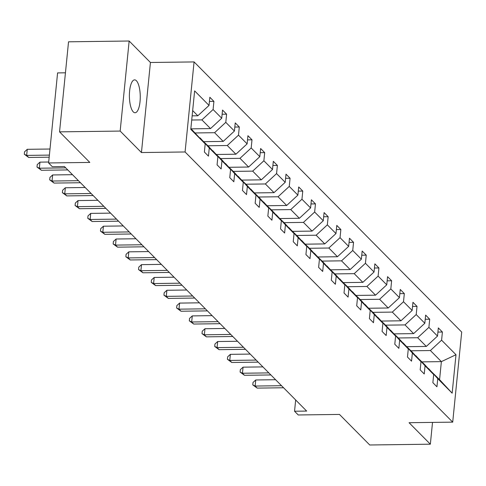 <?xml version="1.0" encoding="UTF-8"?>
<svg xmlns="http://www.w3.org/2000/svg" width="486" height="486" viewBox="0 0 486 486"><rect width="100%" height="100%" fill="white"/><g stroke="black" fill="none" stroke-linecap="round" stroke-linejoin="round"><path stroke-width="0.73" d="M133.273 111.883A16.439 5.431 89.2 0 0 135.047 112.746A16.439 5.431 89.2 0 0 140.223 98.937A16.439 5.431 89.2 0 0 136.384 80.731A16.439 5.431 89.2 0 0 134.616 79.868A16.439 5.431 89.2 0 0 129.434 93.677A16.439 5.431 89.2 0 0 133.273 111.883M141.444 152.549L150.429 62.494L129.155 41.012L120.164 131.068L141.444 152.549L185.081 151.972L452.709 422.14L409.072 422.711L430.347 444.192L432.522 422.407M430.347 444.192L369.737 444.988L339.465 414.43L298.246 414.971L294.546 411.235L306.666 411.077L64.425 166.54L52.306 166.698L48.6 162.962L89.819 162.421L59.547 131.864L68.538 41.808L129.155 41.012M120.164 131.068L59.547 131.864M65.446 72.803L57.591 72.906L48.6 162.962M150.429 62.494L194.072 61.922L461.7 332.084L452.709 422.14M192.14 115.85L197.826 115.777L192.663 110.565M197.826 115.777L209.035 105.419L209.849 97.267L213.913 101.374L209.43 101.434M421.982 361.882L441.373 361.627L430.383 350.54L441.592 340.182L455.99 354.725L452.156 393.18L437.752 378.637L436.938 386.795L432.868 382.682L433.682 374.53L425.056 365.824L424.242 373.977L420.177 369.87L420.991 361.718L412.365 353.012L411.551 361.165L407.481 357.058L408.295 348.905L399.668 340.194L398.854 348.353L394.79 344.24L395.604 336.087L386.978 327.382L386.163 335.534L382.093 331.428L382.907 323.275L374.281 314.57L373.467 322.722L369.403 318.616L370.217 310.463L361.59 301.751L360.776 309.91L356.706 305.797L357.52 297.645L348.893 288.939L348.079 297.092L344.015 292.985L344.823 284.832L336.203 276.127L335.389 284.28L331.318 280.173L332.132 272.02L323.506 263.309L322.692 271.467L318.622 267.355L319.436 259.202L310.815 250.497L310.001 258.649L305.931 254.543L306.745 246.39L298.118 237.684L297.304 245.837L293.234 241.73L294.048 233.578L285.428 224.866L284.614 233.025L280.544 228.912L281.358 220.759L272.731 212.054L271.917 220.207L267.847 216.1L268.661 207.947L260.04 199.242L259.226 207.394L255.156 203.288L255.97 195.135L247.344 186.424L246.53 194.582L242.459 190.476L243.273 182.317L234.653 173.611L233.839 181.764L229.769 177.657L230.583 169.505L221.956 160.799L221.142 168.952L217.072 164.845L217.886 156.692L209.266 147.981L208.451 156.14L204.381 152.033L205.195 143.874L190.791 129.337L194.631 90.882L209.035 105.419M185.081 151.972L194.072 61.922M191.138 128.845L210.523 128.59L201.897 119.884L213.099 109.526L213.913 101.374M213.099 109.526L221.725 118.238L222.539 110.079L226.61 114.186L222.126 114.246M203.828 141.657L223.214 141.408L214.593 132.696L225.796 122.344L226.61 114.186M225.796 122.344L234.422 131.05L235.236 122.897L239.3 127.004L234.817 127.059M216.525 154.475L235.91 154.22L227.284 145.514L238.486 135.157L239.3 127.004M238.486 135.157L247.113 143.862L247.927 135.709L251.997 139.816L247.514 139.877M229.216 167.287L248.607 167.032L239.981 158.327L251.183 147.969L251.997 139.816M251.183 147.969L259.81 156.68L260.624 148.522L264.688 152.628L260.204 152.689M241.913 180.099L261.298 179.85L252.671 171.139L263.874 160.787L264.688 152.628M263.874 160.787L272.5 169.493L273.314 161.34L277.385 165.447L272.901 165.501M254.603 192.918L273.995 192.663L265.368 183.957L276.57 173.599L277.385 165.447M276.57 173.599L285.197 182.305L286.011 174.152L290.075 178.259L285.592 178.319M267.3 205.73L286.685 205.475L278.059 196.769L289.261 186.411L290.075 178.259M289.261 186.411L297.888 195.123L298.702 186.964L302.772 191.071L298.289 191.132M279.991 218.542L299.382 218.293L290.756 209.581L301.958 199.23L302.772 191.071M301.958 199.23L310.584 207.935L311.398 199.782L315.463 203.889L310.979 203.944M292.687 231.36L312.073 231.105L303.446 222.4L314.649 212.042L315.463 203.889M314.649 212.042L323.275 220.747L324.089 212.595L328.159 216.701L323.676 216.762M305.378 244.172L324.77 243.917L316.143 235.212L327.345 224.854L328.159 216.701M327.345 224.854L335.972 233.566L336.786 225.407L340.85 229.514L336.367 229.574M318.075 256.985L337.46 256.736L328.834 248.024L340.042 237.672L340.85 229.514M340.042 237.672L348.662 246.378L349.477 238.225L353.547 242.332L349.063 242.386M330.766 269.803L350.157 269.548L341.53 260.842L352.733 250.484L353.547 242.332M352.733 250.484L361.359 259.19L362.173 251.037L366.244 255.144L361.754 255.205M343.462 282.615L362.848 282.36L354.221 273.654L365.429 263.297L366.244 255.144M365.429 263.297L374.05 272.008L374.864 263.849L378.934 267.956L374.451 268.017M356.153 295.427L375.544 295.178L366.918 286.467L378.12 276.115L378.934 267.956M378.12 276.115L386.747 284.82L387.561 276.668L391.631 280.774L387.142 280.829M368.85 308.245L388.235 307.99L379.609 299.285L390.817 288.927L391.631 280.774M390.817 288.927L399.437 297.632L400.251 289.48L404.322 293.587L399.838 293.647M381.54 321.058L400.932 320.803L392.305 312.097L403.508 301.739L404.322 293.587M403.508 301.739L412.134 310.451L412.948 302.292L417.018 306.399L412.529 306.459M394.237 333.87L413.622 333.621L404.996 324.909L416.204 314.557L417.018 306.399M416.204 314.557L424.825 323.263L425.639 315.11L429.709 319.217L425.226 319.272M406.928 346.688L426.319 346.433L417.693 337.727L428.895 327.37L429.709 319.217M428.895 327.37L437.522 336.075L438.336 327.922L442.406 332.029L437.916 332.09M441.592 340.182L442.406 332.029M217.886 156.692L208.725 146.602L199.764 137.896M200.098 137.896L209.266 147.981M191.721 120.018L201.897 119.884M210.523 128.59L221.725 118.238M230.583 169.505L221.422 159.414L212.461 150.715M212.795 150.709L221.956 160.799M195.202 132.951L214.593 132.696M223.214 141.408L234.422 131.05M243.273 182.317L234.112 172.232L225.152 163.527M225.486 163.521L234.653 173.611M207.899 145.77L227.284 145.514M235.91 154.22L247.113 143.862M255.97 195.135L246.809 185.045L237.848 176.339M238.183 176.339L247.344 186.424M220.589 158.582L239.981 158.327M248.607 167.032L259.81 156.68M268.661 207.947L259.5 197.857L250.539 189.157M250.873 189.151L260.04 199.242M233.286 171.394L252.671 171.139M261.298 179.85L272.5 169.493M281.358 220.759L272.196 210.675L263.236 201.969M263.57 201.963L272.731 212.054M245.977 184.212L265.368 183.957M273.995 192.663L285.197 182.305M294.048 233.578L284.887 223.487L275.927 214.782M276.261 214.782L285.428 224.866M258.674 197.024L278.059 196.769M286.685 205.475L297.888 195.123M306.745 246.39L297.584 236.299L288.623 227.6M288.957 227.594L298.118 237.684M271.364 209.837L290.756 209.581M299.382 218.293L310.584 207.935M319.436 259.202L310.275 249.118L301.314 240.412M301.648 240.406L310.815 250.497M284.061 222.649L303.446 222.4M312.073 231.105L323.275 220.747M332.132 272.02L322.971 261.93L314.011 253.224M314.345 253.224L323.506 263.309M296.752 235.467L316.143 235.212M324.77 243.917L335.972 233.566M344.823 284.832L335.662 274.742L326.701 266.042M327.035 266.036L336.203 276.127M309.448 248.279L328.834 248.024M337.46 256.736L348.662 246.378M357.52 297.645L348.359 287.56L339.398 278.855M339.732 278.849L348.893 288.939M322.139 261.091L341.53 260.842M350.157 269.548L361.359 259.19M370.217 310.463L361.049 300.372L352.089 291.667M352.423 291.667L361.59 301.751M334.836 273.91L354.221 273.654M362.848 282.36L374.05 272.008M382.907 323.275L373.746 313.184L364.786 304.485M365.12 304.479L374.281 314.57M347.533 286.722L366.918 286.467M375.544 295.178L386.747 284.82M395.604 336.087L386.437 326.003L377.476 317.297M377.81 317.291L386.978 327.382M360.223 299.534L379.609 299.285M388.235 307.99L399.437 297.632M408.295 348.905L399.134 338.815L390.173 330.109M390.507 330.109L399.668 340.194M372.92 312.352L392.305 312.097M400.932 320.803L412.134 310.451M420.991 361.718L411.824 351.627L402.864 342.928M403.198 342.922L412.365 353.012M385.611 325.164L404.996 324.909M413.622 333.621L424.825 323.263M433.682 374.53L424.521 364.445L415.56 355.74M415.895 355.734L425.056 365.824M398.307 337.977L417.693 337.727M426.319 346.433L437.522 336.075M452.156 393.18L439.575 379.639L428.251 368.552M428.591 368.552L437.752 378.637M295.67 399.972L294.546 411.235M410.998 350.795L430.383 350.54M439.575 379.639L441.373 361.627L455.99 354.725M190.87 128.577L205.195 143.874M275.598 379.712L255.758 379.973L255.15 386.054L281.54 385.708M257.185 388.107L252.787 384.888L255.15 386.054L257.185 388.107L283.575 387.767M252.787 384.888L253.03 382.458L255.758 379.973M262.908 366.9L243.061 367.161L242.453 373.242L268.849 372.896M244.488 375.295L240.096 372.076L242.453 373.242L244.488 375.295L270.884 374.949M240.096 372.076L240.339 369.639L243.061 367.161M250.211 354.081L230.37 354.343L229.763 360.43L256.152 360.083M231.792 362.483L227.399 359.263L229.763 360.43L231.792 362.483L258.188 362.137M227.399 359.263L227.642 356.827L230.37 354.343M237.52 341.269L217.673 341.53L217.066 347.612L243.462 347.265M219.101 349.671L214.709 346.445L217.066 347.612L219.101 349.671L245.497 349.325M214.709 346.445L214.952 344.015L217.673 341.53M224.824 328.457L204.983 328.718L204.375 334.799L230.765 334.453M206.404 336.853L202.012 333.633L204.375 334.799L206.404 336.853L232.8 336.506M202.012 333.633L202.255 331.197L204.983 328.718M212.127 315.639L192.286 315.9L191.678 321.987L218.074 321.641M193.714 324.041L189.321 320.821L191.678 321.987L193.714 324.041L220.109 323.694M189.321 320.821L189.564 318.385L192.286 315.9M199.436 302.827L179.595 303.088L178.988 309.169L205.378 308.823M181.017 311.228L176.625 308.002L178.988 309.169L181.017 311.228L207.413 310.882M176.625 308.002L176.868 305.573L179.595 303.088M186.739 290.014L166.898 290.276L166.291 296.357L192.687 296.01M168.326 298.41L163.934 295.19L166.291 296.357L168.326 298.41L194.716 298.064M163.934 295.19L164.177 292.754L166.898 290.276M174.049 277.196L154.208 277.457L153.6 283.545L179.99 283.198M155.629 285.598L151.237 282.378L153.6 283.545L155.629 285.598L182.025 285.252M151.237 282.378L151.48 279.942L154.208 277.457M161.352 264.384L141.511 264.645L140.904 270.726L167.299 270.38M142.939 272.786L138.546 269.56L140.904 270.726L142.939 272.786L169.328 272.439M138.546 269.56L138.789 267.13L141.511 264.645M148.661 251.572L128.814 251.833L128.213 257.914L154.603 257.568M130.242 259.967L125.85 256.748L128.213 257.914L130.242 259.967L156.638 259.621M125.85 256.748L126.093 254.312L128.814 251.833M135.965 238.754L116.124 239.015L115.516 245.102L141.912 244.756M117.551 247.155L113.159 243.936L115.516 245.102L117.551 247.155L143.941 246.809M113.159 243.936L113.402 241.499L116.124 239.015M123.274 225.941L103.427 226.203L102.819 232.284L129.215 231.937M104.855 234.343L100.462 231.117L102.819 232.284L104.855 234.343L131.25 233.997M100.462 231.117L100.705 228.687L103.427 226.203M110.577 213.129L90.736 213.39L90.129 219.472L116.525 219.125M92.164 221.525L87.772 218.305L90.129 219.472L92.164 221.525L118.554 221.179M87.772 218.305L88.015 215.869L90.736 213.39M97.886 200.311L78.039 200.572L77.432 206.659L103.828 206.313M79.467 208.713L75.075 205.493L77.432 206.659L79.467 208.713L105.863 208.366M75.075 205.493L75.318 203.057L78.039 200.572M85.19 187.499L65.349 187.76L64.741 193.841L91.131 193.501M66.776 195.901L62.384 192.675L64.741 193.841L66.776 195.901L93.166 195.554M62.384 192.675L62.627 190.245L65.349 187.76M72.499 174.687L52.652 174.948L52.045 181.029L78.44 180.683M54.08 183.082L49.687 179.863L52.045 181.029L54.08 183.082L80.476 182.736M49.687 179.863L49.93 177.426L52.652 174.948M48.697 162.014L39.961 162.13L39.354 168.217L65.744 167.87M41.389 170.27L36.997 167.05L39.354 168.217L41.389 170.27L67.779 169.924M36.997 167.05L37.24 164.614L39.961 162.13M49.991 149.02L27.265 149.317L26.657 155.405L49.384 155.101M28.692 157.458L24.3 154.232L26.657 155.405L28.692 157.458L49.177 157.185M24.3 154.232L24.543 151.802L27.265 149.317"/></g></svg>
